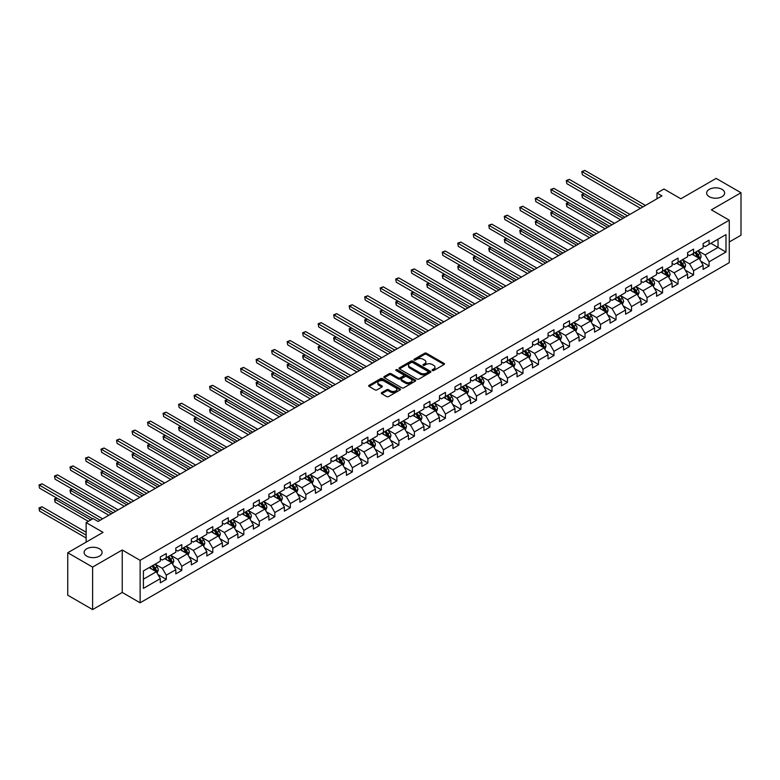 <?xml version="1.0" encoding="UTF-8"?>
<svg xmlns="http://www.w3.org/2000/svg" width="780" height="780" viewBox="0 0 780 780"><rect width="100%" height="100%" fill="white"/><g stroke="black" fill="none" stroke-linecap="round" stroke-linejoin="round"><path stroke-width="1.17" d="M432.344 370.519A0.965 0.556 0 0 0 433.709 370.519L444.073 364.533A1.384 0.799 0 0 0 444.483 363.968A1.384 0.799 0 0 0 444.073 363.412L426.514 353.272A1.384 0.799 0 0 0 424.554 353.272L414.19 359.248A0.965 0.556 0 0 0 415.555 360.038L416.9 359.268A4.417 2.554 0 0 1 423.14 359.268L424.603 360.116A4.417 2.554 0 0 1 425.899 361.92A4.417 2.554 0 0 1 424.603 363.714L423.267 364.494A0.965 0.556 0 0 0 424.632 365.284L425.968 364.504A4.417 2.554 0 0 1 432.218 364.504L433.68 365.352A4.417 2.554 0 0 1 434.977 367.156A4.417 2.554 0 0 1 433.68 368.959L432.344 369.73A0.965 0.556 0 0 0 432.344 370.519L432.344 369.73M99.469 548.779A8.999 5.197 0 0 0 89.661 547.658A8.999 5.197 0 0 0 84.103 552.454A8.999 5.197 0 0 0 86.736 556.13A8.999 5.197 0 0 0 96.544 557.251A8.999 5.197 0 0 0 102.102 552.454A8.999 5.197 0 0 0 99.469 548.779M722.007 189.355A8.999 5.197 0 0 0 712.208 188.233A8.999 5.197 0 0 0 706.651 193.03A8.999 5.197 0 0 0 709.283 196.706A8.999 5.197 0 0 0 719.092 197.828A8.999 5.197 0 0 0 724.649 193.03A8.999 5.197 0 0 0 722.007 189.355M381.722 392.594A1.384 0.799 0 0 0 381.313 393.159A1.384 0.799 0 0 0 381.722 393.715L386.646 396.562A1.384 0.799 0 0 0 388.596 396.562L400.111 389.912A1.384 0.799 0 0 0 400.52 389.356A1.384 0.799 0 0 0 400.111 388.791L382.551 378.651A1.384 0.799 0 0 0 380.591 378.651L369.077 385.3A1.384 0.799 0 0 0 368.677 385.856A1.384 0.799 0 0 0 369.077 386.422L375.034 389.863A1.384 0.799 0 0 0 376.984 389.863L381.917 387.017A1.384 0.799 0 0 0 382.317 386.451A1.384 0.799 0 0 0 381.917 385.885L378.963 384.179A3.695 2.135 0 0 1 377.881 382.678A3.695 2.135 0 0 1 380.162 380.708A3.695 2.135 0 0 1 384.179 381.166L395.743 387.845A3.695 2.135 0 0 1 396.825 389.356A3.695 2.135 0 0 1 394.543 391.326A3.695 2.135 0 0 1 390.526 390.858L388.596 389.747A1.384 0.799 0 0 0 386.646 389.747L381.722 392.594L381.722 393.715M729.271 241.995L741 235.219L741 192.748L716.147 178.396L680.852 198.773L663.956 189.014L656.994 193.03L661.966 195.897L98.075 521.459L93.103 518.593L86.141 522.61L86.141 542.12M92.606 567.089L92.606 609.57L122.236 592.459L122.236 549.988L92.606 567.089L67.753 552.737L103.048 532.37L86.141 522.61M122.236 549.988L140.127 560.323L729.271 220.184L729.271 262.655L140.127 602.794L140.127 560.323M741 192.748L711.37 209.849L729.271 220.184M416.998 379.041A1.384 0.799 0 0 0 418.948 379.041L430.462 372.392A1.384 0.799 0 0 0 430.862 371.836A1.384 0.799 0 0 0 430.462 371.27L412.893 361.13A1.384 0.799 0 0 0 410.943 361.13L399.428 367.77A1.384 0.799 0 0 0 399.029 368.335A1.384 0.799 0 0 0 399.428 368.901L416.998 379.041M396.445 370.734A0.965 0.556 0 0 1 397.43 370.87L397.43 369.72L415.291 380.026A1.384 0.799 0 0 1 415.691 380.591A1.384 0.799 0 0 1 415.291 381.157L403.777 387.806A1.384 0.799 0 0 1 401.817 387.806L384.257 377.666L384.257 376.535A1.384 0.799 0 0 0 383.848 377.101A1.384 0.799 0 0 0 384.257 377.666M384.257 376.535L389.181 373.688A1.384 0.799 0 0 1 391.131 373.688L398.258 377.803A1.384 0.799 0 0 0 400.208 377.803L403.474 375.911A1.384 0.799 0 0 0 403.884 375.356A1.384 0.799 0 0 0 403.474 374.79L396.065 370.51A0.965 0.556 0 0 1 397.43 369.72M92.606 609.57L67.753 595.218L67.753 552.737M157.97 574.587L166.276 579.374L166.276 575.182L175.822 569.673L175.822 573.865L181.779 570.424L181.779 566.231L191.324 560.722L191.324 564.915L197.291 561.463L197.291 557.281L206.836 551.762L206.836 555.955L212.803 552.513L212.803 548.321L222.349 542.812L222.349 547.004L228.306 543.562L228.306 539.37L237.851 533.861L237.851 538.044L243.818 534.602L243.818 530.419L253.364 524.901L253.364 529.093L259.331 525.652L259.331 521.459L268.876 515.95L268.876 520.143L274.833 516.701L274.833 512.509L284.378 507L284.378 511.183L290.345 507.741L290.345 503.549L299.89 498.04L299.89 502.232L305.857 498.79L305.857 494.598L315.393 489.089L315.393 493.282L321.36 489.83L321.36 485.648L330.905 480.139L330.905 484.322L336.872 480.88L336.872 476.687L346.418 471.178L346.418 475.371L352.385 471.929L352.385 467.737L361.92 462.228L361.92 466.421L367.887 462.969L367.887 458.786L377.432 453.268L377.432 457.46L383.399 454.019L383.399 449.826L392.944 444.317L392.944 448.51L398.911 445.068L398.911 440.875L408.447 435.367L408.447 439.549L414.414 436.108L414.414 431.925L423.959 426.406L423.959 430.599L429.926 427.157L429.926 422.965L439.471 417.456L439.471 421.648L445.438 418.207L445.438 414.014L454.974 408.505L454.974 412.688L460.941 409.247L460.941 405.054L470.486 399.545L470.486 403.738L476.453 400.296L476.453 396.103L485.998 390.595L485.998 394.787L491.965 391.336L491.965 387.153L501.501 381.644L501.501 385.827L507.468 382.385L507.468 378.193L517.013 372.684L517.013 376.877L522.98 373.435L522.98 369.242L532.525 363.733L532.525 367.926L538.492 364.474L538.492 360.292L548.028 354.773L548.028 358.966L553.995 355.524L553.995 351.331L563.54 345.823L563.54 350.015L569.507 346.573L569.507 342.381L579.053 336.872L579.053 341.065L585.019 337.613L585.019 333.43L594.555 327.912L594.555 332.104L600.522 328.663L600.522 324.47L610.067 318.962L610.067 323.154L616.034 319.712L616.034 315.52L625.579 310.011L625.579 314.194L631.547 310.752L631.547 306.56L641.082 301.051L641.082 305.243L647.049 301.802L647.049 297.609L656.594 292.1L656.594 296.293L662.561 292.841L662.561 288.659L672.106 283.15L672.106 287.332L678.073 283.891L678.073 279.698L687.609 274.19L687.609 278.382L693.576 274.94L693.576 270.748L703.121 265.239L703.121 269.431L709.088 265.98L709.088 261.797L725.985 252.037L725.985 234.585L718.039 239.177L718.039 247.445L725.985 252.037M166.276 579.374L160.309 582.816L160.309 578.633L143.403 588.383L143.403 570.941L160.309 561.181L160.309 556.988L166.276 553.547L166.276 557.739L175.822 552.23L175.822 548.038L181.779 544.596L181.779 548.779L191.324 543.27L191.324 539.077L197.291 535.636L197.291 539.828L206.836 534.319L206.836 530.127L212.803 526.685L212.803 530.878L222.349 525.359L222.349 521.176L228.306 517.725L228.306 521.917L237.851 516.409L237.851 512.216L243.818 508.775L243.818 512.967L253.364 507.458L253.364 503.266L259.331 499.824L259.331 504.007L268.876 498.498L268.876 494.315L274.833 490.864L274.833 495.056L284.378 489.548L284.378 485.355L290.345 481.913L290.345 486.106L299.89 480.597L299.89 476.404L305.857 472.963L305.857 477.145L315.393 471.637L315.393 467.454L321.36 464.002L321.36 468.195L330.905 462.686L330.905 458.494L336.872 455.052L336.872 459.244L346.418 453.736L346.418 449.543L352.385 446.101L352.385 450.284L361.92 444.776L361.92 440.583L367.887 437.141L367.887 441.334L377.432 435.825L377.432 431.632L383.399 428.191L383.399 432.383L392.944 426.865L392.944 422.682L398.911 419.231L398.911 423.423L408.447 417.914L408.447 413.722L414.414 410.28L414.414 414.473L423.959 408.964L423.959 404.771L429.926 401.329L429.926 405.522L439.471 400.003L439.471 395.821L445.438 392.369L445.438 396.562L454.974 391.053L454.974 386.86L460.941 383.419L460.941 387.611L470.486 382.102L470.486 377.91L476.453 374.468L476.453 378.651L485.998 373.142L485.998 368.959L491.965 365.508L491.965 369.7L501.501 364.192L501.501 359.999L507.468 356.558L507.468 360.75L517.013 355.241L517.013 351.049L522.98 347.607L522.98 351.79L532.525 346.281L532.525 342.089L538.492 338.647L538.492 342.839L548.028 337.331L548.028 333.138L553.995 329.696L553.995 333.889L563.54 328.37L563.54 324.188L569.507 320.746L569.507 324.928L579.053 319.42L579.053 315.227L585.019 311.785L585.019 315.978L594.555 310.469L594.555 306.277L600.522 302.835L600.522 307.027L610.067 301.509L610.067 297.326L616.034 293.875L616.034 298.067L625.579 292.558L625.579 288.366L631.547 284.924L631.547 289.117L641.082 283.608L641.082 279.415L647.049 275.974L647.049 280.156L656.594 274.648L656.594 270.465L662.561 267.014L662.561 271.206L672.106 265.697L672.106 261.505L678.073 258.063L678.073 262.255L687.609 256.747L687.609 252.554L693.576 249.112L693.576 253.295L703.121 247.786L703.121 243.594L709.088 240.152L709.088 244.345L725.985 234.585M164.678 558.655L171.844 562.789L162.298 568.298L155.142 564.164M160.309 558.88L162.298 560.03L166.276 557.739M162.298 568.298L166.276 575.182M171.844 562.789L175.822 569.673M180.19 549.705L187.346 553.829L177.801 559.348L170.644 555.214M175.822 549.929L177.801 551.08L181.779 548.779M177.801 559.348L181.779 566.231M187.346 553.829L191.324 560.722M195.702 540.745L202.858 544.879L193.313 550.387L186.157 546.254M191.324 540.979L193.313 542.12L197.291 539.828M193.313 550.387L197.291 557.281M202.858 544.879L206.836 551.762M211.204 531.794L218.371 535.928L208.826 541.437L201.669 537.303M206.836 532.018L208.826 533.169L212.803 530.878M208.826 541.437L212.803 548.321M218.371 535.928L222.349 542.812M226.717 522.834L233.873 526.968L224.328 532.477L217.172 528.352M222.349 523.068L224.328 524.218L228.306 521.917M224.328 532.477L228.306 539.37M233.873 526.968L237.851 533.861M242.229 513.883L249.386 518.017L239.84 523.526L232.684 519.392M237.851 514.117L239.84 515.258L243.818 512.967M239.84 523.526L243.818 530.419M249.386 518.017L253.364 524.901M257.731 504.933L264.898 509.067L255.352 514.576L248.196 510.442M253.364 505.157L255.352 506.308L259.331 504.007M255.352 514.576L259.331 521.459M264.898 509.067L268.876 515.95M273.244 495.973L280.4 500.107L270.855 505.616L263.698 501.482M268.876 496.207L270.855 497.357L274.833 495.056M270.855 505.616L274.833 512.509M280.4 500.107L284.378 507M288.756 487.022L295.912 491.156L286.367 496.665L279.211 492.531M284.378 487.256L286.367 488.397L290.345 486.106M286.367 496.665L290.345 503.549M295.912 491.156L299.89 498.04M304.258 478.072L311.425 482.196L301.88 487.715L294.723 483.581M299.89 478.296L301.88 479.447L305.857 477.145M301.88 487.715L305.857 494.598M311.425 482.196L315.393 489.089M319.771 469.111L326.927 473.245L317.382 478.754L310.226 474.62M315.393 469.345L317.382 470.496L321.36 468.195M317.382 478.754L321.36 485.648M326.927 473.245L330.905 480.139M335.283 460.161L342.44 464.295L332.894 469.804L325.738 465.67M330.905 460.385L332.894 461.536L336.872 459.244M332.894 469.804L336.872 476.687M342.44 464.295L346.418 471.178M350.785 451.21L357.952 455.335L348.406 460.853L341.25 456.719M346.418 451.435L348.406 452.585L352.385 450.284M348.406 460.853L352.385 467.737M357.952 455.335L361.92 462.228M366.298 442.25L373.454 446.384L363.909 451.893L356.752 447.759M361.92 442.484L363.909 443.625L367.887 441.334M363.909 451.893L367.887 458.786M373.454 446.384L377.432 453.268M381.81 433.3L388.966 437.434L379.421 442.942L372.265 438.808M377.432 433.524L379.421 434.674L383.399 432.383M379.421 442.942L383.399 449.826M388.966 437.434L392.944 444.317M397.312 424.34L404.479 428.473L394.933 433.982L387.777 429.858M392.944 424.573L394.933 425.724L398.911 423.423M394.933 433.982L398.911 440.875M404.479 428.473L408.447 435.367M412.825 415.389L419.981 419.523L410.436 425.032L403.279 420.898M408.447 415.623L410.436 416.764L414.414 414.473M410.436 425.032L414.414 431.925M419.981 419.523L423.959 426.406M428.337 406.438L435.494 410.572L425.948 416.081L418.792 411.947M423.959 406.663L425.948 407.813L429.926 405.522M425.948 416.081L429.926 422.965M435.494 410.572L439.471 417.456M443.84 397.478L451.006 401.612L441.46 407.121L434.304 402.987M439.471 397.712L441.46 398.863L445.438 396.562M441.46 407.121L445.438 414.014M451.006 401.612L454.974 408.505M459.352 388.528L466.508 392.662L456.963 398.171L449.806 394.036M454.974 388.762L456.963 389.902L460.941 387.611M456.963 398.171L460.941 405.054M466.508 392.662L470.486 399.545M474.864 379.577L482.02 383.702L472.475 389.22L465.319 385.086M470.486 379.802L472.475 380.952L476.453 378.651M472.475 389.22L476.453 396.103M482.02 383.702L485.998 390.595M490.366 370.617L497.533 374.751L487.988 380.26L480.831 376.126M485.998 370.851L487.988 372.002L491.965 369.7M487.988 380.26L491.965 387.153M497.533 374.751L501.501 381.644M505.879 361.666L513.035 365.8L503.49 371.309L496.334 367.175M501.501 361.891L503.49 363.041L507.468 360.75M503.49 371.309L507.468 378.193M513.035 365.8L517.013 372.684M521.391 352.716L528.548 356.84L519.002 362.359L511.846 358.225M517.013 352.94L519.002 354.091L522.98 351.79M519.002 362.359L522.98 369.242M528.548 356.84L532.525 363.733M536.893 343.756L544.06 347.89L534.514 353.398L527.358 349.264M532.525 343.99L534.514 345.13L538.492 342.839M534.514 353.398L538.492 360.292M544.06 347.89L548.028 354.773M552.406 334.805L559.562 338.939L550.017 344.448L542.861 340.314M548.028 335.029L550.017 336.18L553.995 333.889M550.017 344.448L553.995 351.331M559.562 338.939L563.54 345.823M567.918 325.845L575.075 329.979L565.529 335.488L558.373 331.363M563.54 326.079L565.529 327.229L569.507 324.928M565.529 335.488L569.507 342.381M575.075 329.979L579.053 336.872M583.42 316.894L590.587 321.029L581.042 326.537L573.885 322.403M579.053 317.128L581.042 318.269L585.019 315.978M581.042 326.537L585.019 333.43M590.587 321.029L594.555 327.912M598.933 307.944L606.089 312.078L596.544 317.587L589.387 313.453M594.555 308.168L596.544 309.319L600.522 307.027M596.544 317.587L600.522 324.47M606.089 312.078L610.067 318.962M614.445 298.984L621.601 303.118L612.056 308.627L604.9 304.502M610.067 299.218L612.056 300.368L616.034 298.067M612.056 308.627L616.034 315.52M621.601 303.118L625.579 310.011M629.947 290.033L637.114 294.167L627.568 299.676L620.412 295.542M625.579 290.267L627.568 291.408L631.547 289.117M627.568 299.676L631.547 306.56M637.114 294.167L641.082 301.051M645.46 281.083L652.616 285.217L643.071 290.726L635.914 286.591M641.082 281.307L643.071 282.457L647.049 280.156M643.071 290.726L647.049 297.609M652.616 285.217L656.594 292.1M660.972 272.123L668.129 276.256L658.583 281.765L651.427 277.631M656.594 272.356L658.583 273.507L662.561 271.206M658.583 281.765L662.561 288.659M668.129 276.256L672.106 283.15M676.475 263.172L683.641 267.306L674.096 272.815L666.939 268.681M672.106 263.396L674.096 264.547L678.073 262.255M674.096 272.815L678.073 279.698M683.641 267.306L687.609 274.19M691.987 254.221L699.143 258.346L689.598 263.864L682.442 259.73M687.609 254.446L689.598 255.596L693.576 253.295M689.598 263.864L693.576 270.748M699.143 258.346L703.121 265.239M710.873 243.311L718.039 247.445L705.11 254.904L697.954 250.77M703.121 245.495L705.11 246.636L709.088 244.345M705.11 254.904L709.088 261.797M122.236 592.459L140.127 602.794M656.994 193.03L656.994 198.773M143.403 579.199L156.332 571.74L149.175 567.606M156.332 571.74L160.309 578.633M700.781 261.193L709.088 265.98M685.279 270.143L693.576 274.94M669.767 279.103L678.073 283.891M654.264 288.054L662.561 292.841M638.752 297.005L647.049 301.802M623.24 305.965L631.547 310.752M607.737 314.915L616.034 319.712M592.225 323.866L600.522 328.663M576.712 332.826L585.019 337.613M561.21 341.776L569.507 346.573M545.698 350.727L553.995 355.524M530.185 359.687L538.492 364.474M514.683 368.638L522.98 373.435M499.171 377.598L507.468 382.385M483.659 386.548L491.965 391.336M468.156 395.499L476.453 400.296M452.644 404.459L460.941 409.247M437.131 413.41L445.438 418.207M421.629 422.36L429.926 427.157M406.117 431.32L414.414 436.108M390.604 440.271L398.911 445.068M375.102 449.221L383.399 454.019M359.59 458.182L367.887 462.969M344.077 467.132L352.385 471.929M328.575 476.092L336.872 480.88M313.063 485.043L321.36 489.83M297.55 493.994L305.857 498.79M282.048 502.954L290.345 507.741M266.536 511.904L274.833 516.701M251.023 520.855L259.331 525.652M235.521 529.815L243.818 534.602M220.009 538.765L228.306 543.562M204.496 547.716L212.803 552.513M188.994 556.676L197.291 561.463M173.482 565.627L181.779 570.424M432.724 370.656L433.68 370.11A4.417 2.554 0 0 0 434.977 368.306L434.977 367.156M425.899 361.92L425.899 363.061A4.417 2.554 0 0 1 424.603 364.865L423.647 365.42M444.073 363.412L444.073 364.533L426.514 354.412A1.384 0.799 0 0 0 424.554 354.412L414.58 360.175M430.462 371.27L430.462 372.392L412.893 362.271A1.384 0.799 0 0 0 410.943 362.271L399.448 368.911M428.025 372.226A0.965 0.556 0 0 0 428.025 371.436L412.601 362.534A0.965 0.556 0 0 0 411.235 362.534L409.822 363.353A4.417 2.554 0 0 0 408.525 365.157A4.417 2.554 0 0 0 409.822 366.961L420.361 373.045A4.417 2.554 0 0 0 426.611 373.045L428.025 372.226L428.025 373.376A0.965 0.556 0 0 0 428.308 372.976L428.308 371.836M408.525 365.157L408.525 366.308A4.417 2.554 0 0 0 409.822 368.101L409.822 366.961M428.025 373.376L426.611 374.185A4.417 2.554 0 0 1 420.361 374.185L409.822 368.101M384.277 377.676L389.181 374.839L389.181 373.688M403.884 375.356L403.884 376.496A1.384 0.799 0 0 1 403.474 377.062L400.208 378.953A1.384 0.799 0 0 1 398.258 378.953L391.131 374.839A1.384 0.799 0 0 0 389.181 374.839M397.43 370.87L415.272 381.166M405.649 382.073A3.695 2.135 0 0 0 409.675 382.531A3.695 2.135 0 0 0 411.957 380.562A3.695 2.135 0 0 0 410.875 379.06L406.799 376.701A1.384 0.799 0 0 0 404.849 376.701L401.573 378.593A1.384 0.799 0 0 0 401.173 379.158A1.384 0.799 0 0 0 401.573 379.723L405.649 382.073L405.649 383.214A3.695 2.135 0 0 0 409.675 383.682A3.695 2.135 0 0 0 411.957 381.712L411.957 380.562M401.173 379.158L401.173 380.299A1.384 0.799 0 0 0 401.573 380.864L401.573 379.723M405.649 383.214L401.573 380.864M396.825 389.356L396.825 390.497A3.695 2.135 0 0 1 394.543 392.467A3.695 2.135 0 0 1 390.526 392.008L388.596 390.897A1.384 0.799 0 0 0 386.646 390.897L381.732 393.734M377.881 382.678L377.881 383.828A3.695 2.135 0 0 0 378.963 385.33L378.963 384.179M381.917 385.885L381.917 387.017L378.963 385.33M400.111 388.791L400.111 389.912L382.551 379.792A1.384 0.799 0 0 0 380.591 379.792L369.096 386.431L369.077 385.3M699.933 259.711L701.113 256.727A3.724 2.155 -120 0 0 699.923 253.559L697.876 250.819M694.298 255.548L692.903 253.685M584.249 193.742L582.358 194.825L582.358 197.701L620.607 219.775M694.795 252.603L696.842 255.333A3.724 2.155 60 0 1 697.905 257.575L699.104 256.893A3.724 2.155 -120 0 0 698.032 254.65L695.984 251.911M695.048 252.447L697.33 255.489A1.901 1.092 60 0 1 697.671 256.064L699.104 256.893M582.358 197.701L581.812 194.512L623.093 218.341M581.812 194.512L584.035 193.615M642.974 206.866L582.358 171.873L584.844 170.43L645.46 205.432M640.487 208.299L582.358 174.739L581.812 171.551L584.844 170.43M582.358 174.739L581.812 171.551M684.421 268.661L685.6 265.688A3.724 2.155 -120 0 0 684.411 262.509L682.364 259.769M678.785 264.508L677.391 262.645M568.737 202.693L566.855 203.785L566.855 206.651L605.095 228.735M679.283 261.553L681.33 264.293A3.724 2.155 60 0 1 682.402 266.536L683.592 265.844A3.724 2.155 -120 0 0 682.529 263.601L680.472 260.861M679.546 261.407L681.817 264.44A1.901 1.092 60 0 1 682.159 265.015L683.592 265.844M566.855 206.651L566.309 203.463L607.581 227.302M566.309 203.463L568.523 202.566M668.908 277.622L670.098 274.638A3.724 2.155 -120 0 0 668.908 271.469L666.851 268.729M663.273 273.458L661.889 271.596M553.234 211.643L551.343 212.735L551.343 215.602L589.592 237.685M663.77 270.504L665.827 273.244A3.724 2.155 60 0 1 666.89 275.486L668.08 274.794A3.724 2.155 -120 0 0 667.017 272.561L664.969 269.822M664.033 270.358L666.305 273.4A1.901 1.092 60 0 1 666.656 273.975L668.08 274.794M551.343 215.602L550.797 212.423L592.078 236.252M550.797 212.423L553.01 211.516M627.471 215.816L566.855 180.823L569.341 179.39L629.947 214.383M624.985 217.249L566.855 183.69L566.309 180.511L569.341 179.39M566.855 183.69L566.309 180.511M611.959 224.776L551.343 189.774L553.829 188.341L614.445 223.333M609.472 226.21L551.343 192.65L550.797 189.462L553.829 188.341M551.343 192.65L550.797 189.462M653.406 286.572L654.586 283.589A3.724 2.155 -120 0 0 653.396 280.42L651.349 277.68M647.77 282.409L646.376 280.556M537.722 220.603L535.831 221.686L535.831 224.562L574.08 246.636M648.268 279.464L650.315 282.204A3.724 2.155 60 0 1 651.378 284.437L652.577 283.754A3.724 2.155 -120 0 0 651.505 281.512L649.457 278.772M648.521 279.308L650.803 282.35A1.901 1.092 60 0 1 651.144 282.925L652.577 283.754M535.831 224.562L535.285 221.374L576.566 245.203M535.285 221.374L537.508 220.477M637.894 295.523L639.073 292.549A3.724 2.155 -120 0 0 637.884 289.37L635.837 286.64M632.258 291.369L630.864 289.507M522.21 229.554L520.328 230.646L520.328 233.512L558.568 255.596M632.755 288.415L634.803 291.154A3.724 2.155 60 0 1 635.875 293.397L637.065 292.705A3.724 2.155 -120 0 0 636.002 290.462L633.945 287.723M633.019 288.269L635.291 291.301A1.901 1.092 60 0 1 635.632 291.876L637.065 292.705M520.328 233.512L519.782 230.324L561.054 254.163M519.782 230.324L521.995 229.427M622.382 304.483L623.571 301.499A3.724 2.155 -120 0 0 622.382 298.331L620.324 295.591M616.756 300.319L615.361 298.457M506.708 238.505L504.816 239.596L504.816 242.473L543.065 264.547M617.243 297.365L619.3 300.105A3.724 2.155 60 0 1 620.363 302.348L621.553 301.665A3.724 2.155 -120 0 0 620.49 299.423L618.442 296.683M617.507 297.219L619.778 300.261A1.901 1.092 60 0 1 620.129 300.836L621.553 301.665M504.816 242.473L504.27 239.284L545.551 263.113M504.27 239.284L506.483 238.378M596.447 233.727L535.831 198.734L538.317 197.291L598.933 232.294M593.96 235.16L535.831 201.601L535.285 198.412L538.317 197.291M535.831 201.601L535.285 198.412M580.944 242.678L520.328 207.685L522.815 206.251L583.42 241.244M578.458 244.111L520.328 210.551L519.782 207.373L522.815 206.251M520.328 210.551L519.782 207.373M565.432 251.638L504.816 216.635L507.302 215.202L567.918 250.195M562.946 253.071L504.816 219.511L504.27 216.323L507.302 215.202M504.816 219.511L504.27 216.323M606.879 313.433L608.059 310.459A3.724 2.155 -120 0 0 606.869 307.281L604.822 304.541M601.243 309.27L599.849 307.418M491.195 247.465L489.304 248.557L489.304 251.423L527.553 273.507M601.741 306.325L603.788 309.065A3.724 2.155 60 0 1 604.851 311.308L606.05 310.615A3.724 2.155 -120 0 0 604.978 308.373L602.93 305.633M601.994 306.169L604.276 309.212A1.901 1.092 60 0 1 604.617 309.787L606.05 310.615M489.304 251.423L488.758 248.235L530.039 272.064M488.758 248.235L490.981 247.338M549.919 260.588L489.304 225.595L491.79 224.162L552.406 259.155M547.433 262.022L489.304 228.462L488.758 225.274L491.79 224.162M489.304 228.462L488.758 225.274M591.367 322.384L592.547 319.41A3.724 2.155 -120 0 0 591.357 316.241L589.309 313.502M585.731 318.23L584.337 316.368M475.683 256.415L473.801 257.507L473.801 260.374L512.041 282.457M586.228 315.276L588.276 318.016A3.724 2.155 60 0 1 589.349 320.258L590.538 319.566A3.724 2.155 -120 0 0 589.475 317.323L587.418 314.584M586.492 315.13L588.764 318.162A1.901 1.092 60 0 1 589.105 318.747L590.538 319.566M473.801 260.374L473.255 257.195L514.527 281.024M473.255 257.195L475.469 256.288M534.417 269.539L473.801 234.546L476.287 233.113L536.893 268.106M531.931 270.982L473.801 237.412L473.255 234.234L476.287 233.113M473.801 237.412L473.255 234.234M575.855 331.344L577.044 328.36A3.724 2.155 -120 0 0 575.855 325.192L573.797 322.452M570.229 327.181L568.834 325.319M460.18 265.366L458.289 266.458L458.289 269.334L496.538 291.408M570.716 324.226L572.774 326.966A3.724 2.155 60 0 1 573.836 329.209L575.026 328.526A3.724 2.155 -120 0 0 573.963 326.284L571.916 323.544M570.98 324.08L573.251 327.122A1.901 1.092 60 0 1 573.602 327.697L575.026 328.526M458.289 269.334L457.743 266.146L499.024 289.975M457.743 266.146L459.956 265.239M518.905 278.499L458.289 243.496L460.775 242.063L521.391 277.066M516.418 279.932L458.289 246.373L457.743 243.184L460.775 242.063M458.289 246.373L457.743 243.184M560.352 340.294L561.532 337.321A3.724 2.155 -120 0 0 560.342 334.142L558.295 331.402M554.716 336.141L553.322 334.279M444.668 274.326L442.777 275.418L442.777 278.285L481.026 300.368M555.214 333.187L557.261 335.927A3.724 2.155 60 0 1 558.324 338.169L559.523 337.477A3.724 2.155 -120 0 0 558.451 335.234L556.403 332.494M555.467 333.031L557.749 336.073A1.901 1.092 60 0 1 558.09 336.648L559.523 337.477M442.777 278.285L442.231 275.096L483.512 298.925M442.231 275.096L444.454 274.199M503.392 287.45L442.777 252.457L445.263 251.023L505.879 286.016M500.906 288.883L442.777 255.323L442.231 252.135L445.263 251.023M442.777 255.323L442.231 252.135M544.84 349.255L546.019 346.271A3.724 2.155 -120 0 0 544.84 343.102L542.783 340.363M539.204 345.091L537.81 343.229M429.156 283.276L427.274 284.369L427.274 287.235L465.514 309.319M539.701 342.137L541.749 344.877A3.724 2.155 60 0 1 542.822 347.119L544.011 346.427A3.724 2.155 -120 0 0 542.948 344.185L540.891 341.455M539.965 341.991L542.236 345.023A1.901 1.092 60 0 1 542.578 345.608L544.011 346.427M427.274 287.235L426.728 284.056L468 307.885M426.728 284.056L428.941 283.15M487.89 296.4L427.274 261.407L429.76 259.974L490.366 294.967M485.404 297.843L427.274 264.284L426.728 261.095L429.76 259.974M427.274 264.284L426.728 261.095M529.327 358.205L530.517 355.222A3.724 2.155 -120 0 0 529.327 352.053L527.27 349.313M523.702 354.042L522.308 352.18M413.654 292.227L411.762 293.319L411.762 296.195L450.011 318.269M524.189 351.098L526.246 353.827A3.724 2.155 60 0 1 527.309 356.07L528.499 355.387A3.724 2.155 -120 0 0 527.436 353.145L525.389 350.405M524.452 350.941L526.724 353.983A1.901 1.092 60 0 1 527.075 354.559L528.499 355.387M411.762 296.195L411.216 293.007L452.498 316.836M411.216 293.007L413.429 292.11M472.378 305.36L411.762 270.368L414.248 268.924L474.864 303.927M469.892 306.793L411.762 273.234L411.216 270.046L414.248 268.924M411.762 273.234L411.216 270.046M513.825 367.156L515.005 364.182A3.724 2.155 -120 0 0 513.815 361.003L511.768 358.264M508.19 363.002L506.795 361.14M398.141 301.187L396.25 302.279L396.25 305.146L434.499 327.229M508.687 360.048L510.734 362.788A3.724 2.155 60 0 1 511.797 365.03L512.996 364.338A3.724 2.155 -120 0 0 511.924 362.096L509.876 359.356M508.94 359.902L511.222 362.934A1.901 1.092 60 0 1 511.563 363.509L512.996 364.338M396.25 305.146L395.704 301.957L436.985 325.796M395.704 301.957L397.927 301.06M456.865 314.311L396.25 279.318L398.736 277.885L459.352 312.877M454.379 315.744L396.25 282.185L395.704 279.006L398.736 277.885M396.25 282.185L395.704 279.006M498.313 376.116L499.492 373.132A3.724 2.155 -120 0 0 498.313 369.964L496.255 367.224M492.677 371.953L491.283 370.09M382.629 310.138L380.747 311.23L380.747 314.096L418.987 336.18M493.174 368.998L495.222 371.738A3.724 2.155 60 0 1 496.294 373.981L497.484 373.288A3.724 2.155 -120 0 0 496.421 371.056L494.364 368.316M493.438 368.852L495.709 371.894A1.901 1.092 60 0 1 496.051 372.469L497.484 373.288M380.747 314.096L380.201 310.918L421.473 334.747M380.201 310.918L382.415 310.011M441.363 323.271L380.747 288.269L383.233 286.835L443.84 321.828M438.877 324.704L380.747 291.145L380.201 287.956L383.233 286.835M380.747 291.145L380.201 287.956M482.8 385.066L483.99 382.083A3.724 2.155 -120 0 0 482.8 378.914L480.743 376.174M477.175 380.903L475.781 379.041M367.127 319.098L365.235 320.18L365.235 323.056L403.484 345.13M477.662 377.959L479.719 380.698A3.724 2.155 60 0 1 480.782 382.931L481.972 382.249A3.724 2.155 -120 0 0 480.909 380.006L478.861 377.267M477.925 377.803L480.197 380.845A1.901 1.092 60 0 1 480.548 381.42L481.972 382.249M365.235 323.056L364.689 319.868L405.97 343.697M364.689 319.868L366.902 318.971M425.851 332.221L365.235 297.229L367.721 295.786L428.337 330.788M423.365 333.655L365.235 300.095L364.689 296.907L367.721 295.786M365.235 300.095L364.689 296.907M467.298 394.017L468.478 391.043A3.724 2.155 -120 0 0 467.288 387.865L465.241 385.125M461.662 389.863L460.268 388.001M351.614 328.048L349.723 329.14L349.723 332.007L387.972 354.091M462.16 386.909L464.207 389.649A3.724 2.155 60 0 1 465.27 391.892L466.469 391.199A3.724 2.155 -120 0 0 465.397 388.957L463.349 386.217M462.413 386.763L464.695 389.795A1.901 1.092 60 0 1 465.036 390.37L466.469 391.199M349.723 332.007L349.177 328.819L390.458 352.657M349.177 328.819L351.4 327.922M410.339 341.172L349.723 306.179L352.209 304.746L412.825 339.739M407.852 342.605L349.723 309.046L349.177 305.867L352.209 304.746M349.723 309.046L349.177 305.867M451.786 402.977L452.965 399.994A3.724 2.155 -120 0 0 451.786 396.825L449.728 394.085M446.15 398.814L444.756 396.952M336.102 336.999L334.22 338.091L334.22 340.967L372.46 363.041M446.648 395.86L448.695 398.599A3.724 2.155 60 0 1 449.767 400.842L450.957 400.15A3.724 2.155 -120 0 0 449.894 397.917L447.837 395.177M446.911 395.714L449.183 398.755A1.901 1.092 60 0 1 449.524 399.331L450.957 400.15M334.22 340.967L333.674 337.779L374.946 361.608M333.674 337.779L335.887 336.872M394.836 350.132L334.22 315.13L336.706 313.697L397.312 348.689M392.35 351.565L334.22 318.006L333.674 314.818L336.706 313.697M334.22 318.006L333.674 314.818M436.283 411.928L437.463 408.954A3.724 2.155 -120 0 0 436.273 405.776L434.216 403.036M430.648 407.764L429.253 405.912M320.599 345.959L318.708 347.051L318.708 349.918L356.957 372.002M431.135 404.82L433.192 407.56A3.724 2.155 60 0 1 434.255 409.793L435.445 409.11A3.724 2.155 -120 0 0 434.382 406.868L432.334 404.128M431.398 404.664L433.67 407.706A1.901 1.092 60 0 1 434.021 408.281L435.445 409.11M318.708 349.918L318.162 346.729L359.444 370.558M318.162 346.729L320.375 345.832M379.324 359.083L318.708 324.09L321.194 322.657L381.81 357.649M376.837 360.516L318.708 326.956L318.162 323.768L321.194 322.657M318.708 326.956L318.162 323.768M420.771 420.878L421.951 417.904A3.724 2.155 -120 0 0 420.761 414.736L418.714 411.996M415.135 416.725L413.741 414.863M305.087 354.91L303.196 356.002L303.196 358.868L341.445 380.952M415.633 413.77L417.68 416.51A3.724 2.155 60 0 1 418.743 418.753L419.942 418.06A3.724 2.155 -120 0 0 418.87 415.818L416.822 413.078M415.886 413.624L418.168 416.656A1.901 1.092 60 0 1 418.509 417.232L419.942 418.06M303.196 358.868L302.65 355.69L343.931 379.519M302.65 355.69L304.873 354.783M363.811 368.033L303.196 333.04L305.682 331.607L366.298 366.6M361.325 369.476L303.196 335.907L302.65 332.728L305.682 331.607M303.196 335.907L302.65 332.728M405.259 429.839L406.438 426.855A3.724 2.155 -120 0 0 405.259 423.686L403.202 420.947M399.623 425.675L398.229 423.813M289.575 363.86L287.693 364.952L287.693 367.828L325.933 389.902M400.12 422.721L402.168 425.461A3.724 2.155 60 0 1 403.24 427.703L404.43 427.021A3.724 2.155 -120 0 0 403.367 424.778L401.31 422.038M400.384 422.575L402.656 425.617A1.901 1.092 60 0 1 402.997 426.192L404.43 427.021M287.693 367.828L287.147 364.64L328.419 388.469M287.147 364.64L289.36 363.733M348.309 376.994L287.693 341.991L290.18 340.558L350.785 375.56M345.823 378.427L287.693 344.867L287.147 341.679L290.18 340.558M287.693 344.867L287.147 341.679M389.756 438.789L390.936 435.815A3.724 2.155 -120 0 0 389.747 432.637L387.689 429.897M384.121 434.626L382.726 432.773M274.072 372.82L272.181 373.912L272.181 376.779L310.43 398.863M384.608 431.681L386.665 434.421A3.724 2.155 60 0 1 387.728 436.663L388.927 435.971A3.724 2.155 -120 0 0 387.855 433.729L385.808 430.989M384.872 431.525L387.143 434.567A1.901 1.092 60 0 1 387.494 435.142L388.927 435.971M272.181 376.779L271.635 373.591L312.916 397.42M271.635 373.591L273.848 372.694M332.797 385.944L272.181 350.951L274.667 349.518L335.283 384.511M330.31 387.377L272.181 353.818L271.635 350.63L274.667 349.518M272.181 353.818L271.635 350.63M374.244 447.749L375.424 444.766A3.724 2.155 -120 0 0 374.234 441.597L372.187 438.857M368.608 443.586L367.214 441.724M258.56 381.771L256.669 382.863L256.669 385.729L294.918 407.813M369.106 440.632L371.153 443.372A3.724 2.155 60 0 1 372.216 445.614L373.415 444.922A3.724 2.155 -120 0 0 372.343 442.679L370.295 439.949M369.359 440.485L371.641 443.518A1.901 1.092 60 0 1 371.982 444.103L373.415 444.922M256.669 385.729L256.123 382.551L297.404 406.38M256.123 382.551L258.346 381.644M317.284 394.894L256.669 359.902L259.155 358.469L319.771 393.461M314.798 396.337L256.669 362.778L256.123 359.59L259.155 358.469M256.669 362.778L256.123 359.59M358.732 456.7L359.911 453.716A3.724 2.155 -120 0 0 358.732 450.548L356.674 447.808M353.096 452.536L351.702 450.674M243.048 390.721L241.166 391.813L241.166 394.69L279.406 416.764M353.594 449.592L355.641 452.322A3.724 2.155 60 0 1 356.714 454.565L357.903 453.882A3.724 2.155 -120 0 0 356.84 451.639L354.783 448.9M353.857 449.436L356.128 452.478A1.901 1.092 60 0 1 356.47 453.053L357.903 453.882M241.166 394.69L240.62 391.502L281.892 415.331M240.62 391.502L242.833 390.604M301.782 403.855L241.166 368.862L243.653 367.419L304.258 402.421M299.296 405.288L241.166 371.728L240.62 368.54L243.653 367.419M241.166 371.728L240.62 368.54M343.229 465.65L344.409 462.677A3.724 2.155 -120 0 0 343.219 459.498L341.162 456.758M337.594 461.497L336.2 459.635M227.546 399.682L225.654 400.774L225.654 403.64L263.903 425.724M338.081 458.543L340.139 461.282A3.724 2.155 60 0 1 341.201 463.525L342.401 462.832A3.724 2.155 -120 0 0 341.328 460.59L339.281 457.85M338.344 458.396L340.616 461.428A1.901 1.092 60 0 1 340.967 462.004L342.401 462.832M225.654 403.64L225.108 400.452L266.389 424.291M225.108 400.452L227.321 399.555M286.27 412.805L225.654 377.812L228.14 376.379L288.756 411.372M283.784 414.238L225.654 380.679L225.108 377.5L228.14 376.379M225.654 380.679L225.108 377.5M327.717 474.61L328.897 471.627A3.724 2.155 -120 0 0 327.707 468.458L325.66 465.719M322.081 470.447L320.687 468.585M212.033 408.632L210.142 409.724L210.142 412.591L248.391 434.674M322.579 467.493L324.626 470.233A3.724 2.155 60 0 1 325.689 472.475L326.888 471.783A3.724 2.155 -120 0 0 325.816 469.55L323.768 466.81M322.832 467.347L325.114 470.389A1.901 1.092 60 0 1 325.455 470.964L326.888 471.783M210.142 412.591L209.596 409.412L250.877 433.241M209.596 409.412L211.819 408.505M270.757 421.765L210.142 386.763L212.628 385.33L273.244 420.322M268.271 423.199L210.142 389.639L209.596 386.451L212.628 385.33M210.142 389.639L209.596 386.451M312.205 483.561L313.385 480.577A3.724 2.155 -120 0 0 312.205 477.409L310.148 474.669M306.569 479.398L305.175 477.535M196.521 417.593L194.639 418.675L194.639 421.551L232.879 443.625M307.067 476.453L309.114 479.193A3.724 2.155 60 0 1 310.186 481.426L311.376 480.743A3.724 2.155 -120 0 0 310.313 478.501L308.256 475.761M307.33 476.297L309.601 479.339A1.901 1.092 60 0 1 309.943 479.915L311.376 480.743M194.639 421.551L194.093 418.363L235.365 442.192M194.093 418.363L196.306 417.466M255.255 430.716L194.639 395.723L197.125 394.28L257.731 429.283M252.769 432.149L194.639 398.59L194.093 395.401L197.125 394.28M194.639 398.59L194.093 395.401M296.702 492.511L297.882 489.538A3.724 2.155 -120 0 0 296.692 486.359L294.635 483.619M291.067 488.358L289.673 486.496M181.018 426.543L179.127 427.635L179.127 430.502L217.376 452.585M291.554 485.404L293.611 488.144A3.724 2.155 60 0 1 294.674 490.386L295.873 489.694A3.724 2.155 -120 0 0 294.801 487.451L292.753 484.712M291.817 485.257L294.089 488.29A1.901 1.092 60 0 1 294.44 488.865L295.873 489.694M179.127 430.502L178.581 427.313L219.862 451.152M178.581 427.313L180.794 426.416M239.743 439.666L179.127 404.674L181.613 403.24L242.229 438.233M237.256 441.1L179.127 407.54L178.581 404.362L181.613 403.24M179.127 407.54L178.581 404.362M281.19 501.472L282.37 498.488A3.724 2.155 -120 0 0 281.18 495.319L279.133 492.58M275.555 497.308L274.16 495.446M165.506 435.494L163.615 436.585L163.615 439.452L201.864 461.536M276.052 494.354L278.099 497.094A3.724 2.155 60 0 1 279.162 499.337L280.361 498.644A3.724 2.155 -120 0 0 279.289 496.411L277.241 493.672M276.305 494.208L278.587 497.25A1.901 1.092 60 0 1 278.928 497.825L280.361 498.644M163.615 439.452L163.069 436.273L204.35 460.102M163.069 436.273L165.292 435.367M224.23 448.627L163.615 413.624L166.101 412.191L226.717 447.184M221.744 450.06L163.615 416.5L163.069 413.312L166.101 412.191M163.615 416.5L163.069 413.312M265.678 510.422L266.857 507.449A3.724 2.155 -120 0 0 265.678 504.27L263.62 501.53M260.042 506.259L258.648 504.406M149.994 444.454L148.112 445.546L148.112 448.412L186.352 470.496M260.54 503.315L262.587 506.054A3.724 2.155 60 0 1 263.66 508.287L264.849 507.604A3.724 2.155 -120 0 0 263.786 505.362L261.729 502.622M260.803 503.158L263.075 506.2A1.901 1.092 60 0 1 263.416 506.776L264.849 507.604M148.112 448.412L147.566 445.224L188.838 469.053M147.566 445.224L149.78 444.327M208.728 457.577L148.112 422.584L150.599 421.151L211.204 456.144M206.242 459.01L148.112 425.451L147.566 422.263L150.599 421.151M148.112 425.451L147.566 422.263M250.175 519.373L251.355 516.399A3.724 2.155 -120 0 0 250.165 513.221L248.108 510.491M244.54 515.219L243.145 513.357M134.492 453.404L132.6 454.496L132.6 457.363L170.849 479.447M245.027 512.265L247.084 515.005A3.724 2.155 60 0 1 248.147 517.247L249.346 516.555A3.724 2.155 -120 0 0 248.274 514.312L246.226 511.573M245.291 512.119L247.562 515.151A1.901 1.092 60 0 1 247.913 515.726L249.346 516.555M132.6 457.363L132.054 454.174L173.335 478.013M132.054 454.174L134.267 453.277M193.216 466.528L132.6 431.535L135.086 430.102L195.702 465.094M190.73 467.961L132.6 434.401L132.054 431.223L135.086 430.102M132.6 434.401L132.054 431.223M234.663 528.333L235.843 525.35A3.724 2.155 -120 0 0 234.653 522.181L232.606 519.441M229.028 524.17L227.633 522.308M118.979 462.355L117.088 463.447L117.088 466.323L155.337 488.397M229.525 521.216L231.572 523.955A3.724 2.155 60 0 1 232.645 526.198L233.834 525.515A3.724 2.155 -120 0 0 232.762 523.273L230.714 520.533M229.778 521.069L232.06 524.111A1.901 1.092 60 0 1 232.401 524.687L233.834 525.515M117.088 466.323L116.542 463.135L157.823 486.964M116.542 463.135L118.765 462.228M177.703 475.488L117.088 440.485L119.574 439.052L180.19 474.055M175.217 476.921L117.088 443.362L116.542 440.173L119.574 439.052M117.088 443.362L116.542 440.173M219.151 537.283L220.33 534.31A3.724 2.155 -120 0 0 219.151 531.131L217.094 528.392M213.515 533.12L212.121 531.268M103.467 471.315L101.585 472.407L101.585 475.273L139.825 497.357M214.012 530.176L216.06 532.916A3.724 2.155 60 0 1 217.132 535.158L218.322 534.466A3.724 2.155 -120 0 0 217.259 532.223L215.202 529.483M214.276 530.02L216.547 533.062A1.901 1.092 60 0 1 216.889 533.637L218.322 534.466M101.585 475.273L101.039 472.085L142.311 495.914M101.039 472.085L103.252 471.188M162.201 484.438L101.585 449.446L104.071 448.012L164.678 483.005M159.715 485.872L101.585 452.312L101.039 449.124L104.071 448.012M101.585 452.312L101.039 449.124M203.648 546.244L204.828 543.26A3.724 2.155 -120 0 0 203.639 540.091L201.581 537.352M198.013 542.081L196.618 540.218M87.965 480.265L86.073 481.357L86.073 484.224L124.322 506.308M198.5 539.126L200.557 541.866A3.724 2.155 60 0 1 201.62 544.108L202.82 543.416A3.724 2.155 -120 0 0 201.747 541.174L199.7 538.434M198.764 538.98L201.035 542.012A1.901 1.092 60 0 1 201.386 542.597L202.82 543.416M86.073 484.224L85.527 481.046L126.808 504.875M85.527 481.046L87.74 480.139M146.689 493.389L86.073 458.396L88.559 456.963L149.175 491.956M144.203 494.832L86.073 461.263L85.527 458.084L88.559 456.963M86.073 461.263L85.527 458.084M188.136 555.194L189.316 552.211A3.724 2.155 -120 0 0 188.126 549.042L186.079 546.302M182.501 551.031L181.106 549.169M72.452 489.216L70.561 490.308L70.561 493.184L108.81 515.258M182.998 548.087L185.045 550.817A3.724 2.155 60 0 1 186.118 553.059L187.307 552.376A3.724 2.155 -120 0 0 186.235 550.134L184.187 547.394M183.251 547.931L185.533 550.972A1.901 1.092 60 0 1 185.874 551.548L187.307 552.376M70.561 493.184L70.015 489.996L111.296 513.825M70.015 489.996L72.238 489.089M131.176 502.349L70.561 467.356L73.047 465.913L133.663 500.916M128.69 503.783L70.561 470.223L70.015 467.035L73.047 465.913M70.561 470.223L70.015 467.035M172.624 564.145L173.803 561.171A3.724 2.155 -120 0 0 172.624 557.992L170.566 555.253M166.988 559.991L165.594 558.129M56.95 498.176L55.058 499.268L55.058 502.135L88.325 521.342M167.486 557.037L169.533 559.777A3.724 2.155 60 0 1 170.605 562.019L171.795 561.327A3.724 2.155 -120 0 0 170.732 559.084L168.675 556.345M167.749 556.881L170.02 559.923A1.901 1.092 60 0 1 170.362 560.498L171.795 561.327M55.058 502.135L54.512 498.947L90.811 519.909M54.512 498.947L56.725 498.049M115.674 511.3L55.058 476.307L57.544 474.874L118.151 509.867M113.188 512.733L55.058 479.173L54.512 475.985L57.544 474.874M55.058 479.173L54.512 475.985M157.121 573.105L158.301 570.121A3.724 2.155 -120 0 0 157.111 566.953L155.054 564.213M151.486 568.942L150.091 567.079M86.141 532.252L42.032 506.785L39.546 508.219L39.546 511.085L86.141 537.995M151.973 565.987L154.03 568.727A3.724 2.155 60 0 1 155.093 570.97L156.293 570.277A3.724 2.155 -120 0 0 155.22 568.045L153.172 565.305M152.236 565.841L154.508 568.883A1.901 1.092 60 0 1 154.859 569.458L156.293 570.277M39.546 511.085L39 507.907L86.141 535.119M39 507.907L42.032 506.785M100.162 520.25L39.546 485.257L42.032 483.824L102.648 518.817M92.703 518.817L39.546 488.134L39 484.945L42.032 483.824M39.546 488.134L39 484.945M433.68 370.11L433.68 368.959M423.267 365.284L423.267 364.494M424.603 364.865L424.603 363.714M414.19 360.038L414.19 359.248M424.554 354.412L424.554 353.272M426.514 354.412L426.514 353.272M399.428 368.901L399.428 367.77M410.943 362.271L410.943 361.13M412.893 362.271L412.893 361.13M420.361 374.185L420.361 373.045M426.611 374.185L426.611 373.045M391.131 374.839L391.131 373.688M398.258 378.953L398.258 377.803M400.208 378.953L400.208 377.803M403.474 377.062L403.474 375.911M415.291 381.157L415.291 380.026M386.646 390.897L386.646 389.747M388.596 390.897L388.596 389.747M390.526 392.008L390.526 390.858M380.591 379.792L380.591 378.651M382.551 379.792L382.551 378.651M698.783 258.141L701.093 256.805M698.032 254.65L699.923 253.559M695.389 256.181L696.842 255.333M683.27 267.091L685.581 265.756M682.529 263.601L684.411 262.509M679.877 265.132L681.33 264.293M667.758 276.042L670.069 274.716M667.017 272.561L668.908 271.469M664.365 274.092L665.827 273.244M652.255 285.002L654.566 283.666M651.505 281.512L653.396 280.42M648.862 283.043L650.315 282.204M636.743 293.953L639.054 292.617M636.002 290.462L637.884 289.37M633.35 291.993L634.803 291.154M621.231 302.903L623.542 301.577M620.49 299.423L622.382 298.331M617.838 300.953L619.3 300.105M605.728 311.863L608.039 310.528M604.978 308.373L606.869 307.281M602.335 309.904L603.788 309.065M590.216 320.814L592.527 319.478M589.475 317.323L591.357 316.241M586.823 318.854L588.276 318.016M574.704 329.774L577.015 328.439M573.963 326.284L575.855 325.192M571.311 327.815L572.774 326.966M559.201 338.725L561.512 337.389M558.451 335.234L560.342 334.142M555.808 336.765L557.261 335.927M543.689 347.675L546 346.34M542.948 344.185L544.84 343.102M540.296 345.715L541.749 344.877M528.177 356.635L530.488 355.3M527.436 353.145L529.327 352.053M524.784 354.676L526.246 353.827M512.675 365.586L514.985 364.25M511.924 362.096L513.815 361.003M509.281 363.626L510.734 362.788M497.162 374.536L499.473 373.201M496.421 371.056L498.313 369.964M493.769 372.577L495.222 371.738M481.65 383.497L483.961 382.161M480.909 380.006L482.8 378.914M478.257 381.537L479.719 380.698M466.148 392.447L468.458 391.111M465.397 388.957L467.288 387.865M462.755 390.488L464.207 389.649M450.635 401.398L452.946 400.072M449.894 397.917L451.786 396.825M447.242 399.448L448.695 398.599M435.123 410.358L437.434 409.022M434.382 406.868L436.273 405.776M431.73 408.398L433.192 407.56M419.62 419.308L421.931 417.973M418.87 415.818L420.761 414.736M416.227 417.349L417.68 416.51M404.108 428.269L406.419 426.933M403.367 424.778L405.259 423.686M400.715 426.309L402.168 425.461M388.596 437.219L390.907 435.883M387.855 433.729L389.747 432.637M385.203 435.26L386.665 434.421M373.094 446.17L375.404 444.834M372.343 442.679L374.234 441.597M369.7 444.21L371.153 443.372M357.581 455.13L359.892 453.794M356.84 451.639L358.732 450.548M354.188 453.17L355.641 452.322M342.069 464.081L344.38 462.745M341.328 460.59L343.219 459.498M338.676 462.121L340.139 461.282M326.566 473.031L328.877 471.695M325.816 469.55L327.707 468.458M323.173 471.071L324.626 470.233M311.054 481.991L313.365 480.656M310.313 478.501L312.205 477.409M307.661 480.031L309.114 479.193M295.542 490.942L297.853 489.606M294.801 487.451L296.692 486.359M292.149 488.982L293.611 488.144M280.04 499.892L282.35 498.566M279.289 496.411L281.18 495.319M276.647 497.942L278.099 497.094M264.527 508.852L266.838 507.517M263.786 505.362L265.678 504.27M261.134 506.893L262.587 506.054M249.015 517.803L251.326 516.467M248.274 514.312L250.165 513.221M245.622 515.843L247.084 515.005M233.512 526.763L235.823 525.428M232.762 523.273L234.653 522.181M230.12 524.803L231.572 523.955M218 535.714L220.311 534.378M217.259 532.223L219.151 531.131M214.607 533.754L216.06 532.916M202.488 544.664L204.799 543.328M201.747 541.174L203.639 540.091M199.095 542.704L200.557 541.866M186.986 553.625L189.296 552.289M186.235 550.134L188.126 549.042M183.593 551.665L185.045 550.817M171.473 562.575L173.784 561.239M170.732 559.084L172.624 557.992M168.08 560.615L169.533 559.777M155.961 571.525L158.272 570.19M155.22 568.045L157.111 566.953M152.568 569.566L154.03 568.727"/></g></svg>
